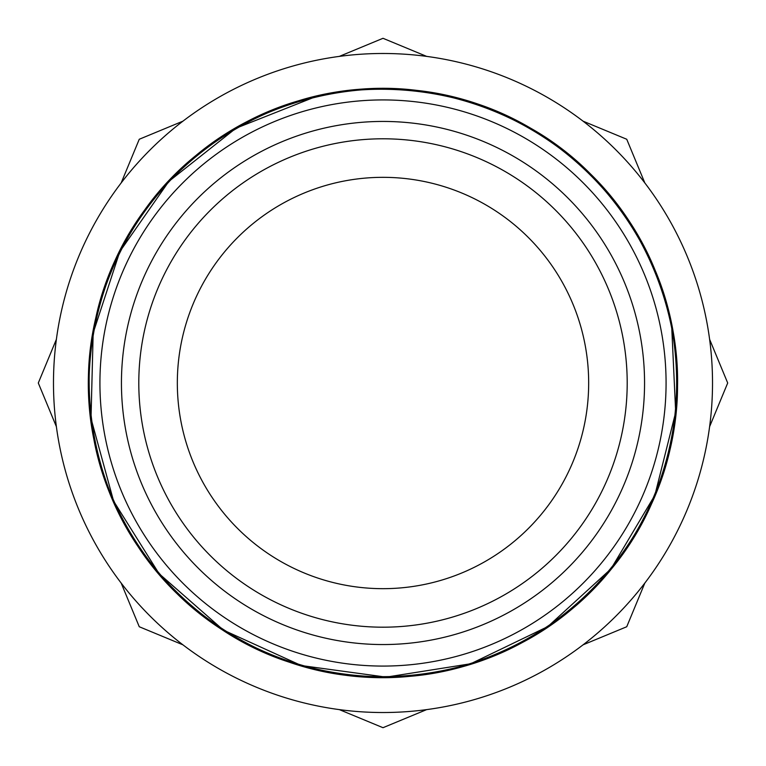 <?xml version="1.0" encoding="UTF-8"?>
<svg xmlns="http://www.w3.org/2000/svg" width="766" height="766" viewBox="0 0 766 766"><rect width="100%" height="100%" fill="white"/><g stroke="black" fill="none" stroke-linecap="round" stroke-linejoin="round"><path stroke-width="1.15" d="M383 666.075A283.075 283.075 0 0 0 628.149 241.462A283.075 283.075 0 0 0 137.851 241.462A283.075 283.075 0 0 0 383 666.075M383 588.671A205.671 205.671 0 0 0 561.114 280.165A205.671 205.671 0 0 0 204.886 280.165A205.671 205.671 0 0 0 383 588.671M182.93 121.172L139.259 139.259L121.172 182.93M56.387 339.338L38.3 383L56.387 426.662M426.662 56.387L383 38.3L339.338 56.387M644.828 182.93L626.741 139.259L583.07 121.172M709.613 426.662L727.7 383L709.613 339.338M583.07 644.828L626.741 626.741L644.828 583.07M339.338 709.613L383 727.7L426.662 709.613M121.172 583.07L139.259 626.741L182.93 644.828M383 712.524A329.524 329.524 0 0 0 668.373 218.243A329.524 329.524 0 0 0 97.627 218.243A329.524 329.524 0 0 0 383 712.524M383 677.134A294.134 294.134 0 0 0 637.724 235.938A294.134 294.134 0 0 0 128.276 235.938A294.134 294.134 0 0 0 383 677.134M390.373 88.961C536.851 89.431 668.383 214.48 676.311 360.738C690.549 506.517 579.393 649.97 434.676 672.586C291.061 701.426 137.152 605.274 100.087 463.564C56.943 323.578 137.114 160.774 274.372 109.634C409.293 52.615 579.345 115.992 644.043 247.408C714.352 375.905 668.412 551.472 544.176 629.068C423.406 711.959 244.105 683.923 154.406 568.123C93.193 493.62 72.847 388.209 101.916 296.279C142.074 155.412 298.041 62.649 440.986 94.611C585.186 120.386 693.173 266.233 675.756 411.668C664.629 557.725 530.398 679.844 383.948 677.154C237.508 680.792 102.491 559.525 90.436 413.544C72.081 268.224 179.139 121.689 323.156 94.994C465.9 62.103 622.461 153.87 663.519 294.47C710.609 433.173 635.071 598.189 499.308 653.187C366.052 713.998 194.277 655.447 125.892 525.916C51.983 399.459 92.935 222.657 214.93 141.586C333.306 55.315 513.325 78.276 606.27 191.481C704.021 300.578 699.301 481.996 596.015 585.866C497.316 694.092 316.348 707.66 202.607 615.357C84.997 528.042 53.285 349.363 133.667 226.918C208.697 101.112 383.278 51.571 513.201 119.228C645.91 181.207 712.773 349.918 658.54 485.989C610.234 624.271 449.106 707.765 308.267 667.512C165.829 633.367 66.537 481.46 92.418 337.289C112.047 192.132 253.182 78.055 399.23 89.287C545.622 94.218 673.333 223.145 676.847 369.585C686.69 515.729 571.264 655.773 425.925 674.013C281.505 698.506 130.565 597.758 97.789 454.994C58.877 313.782 143.922 153.468 282.664 106.484C419.241 53.563 587.302 122.033 648.007 255.337C711.001 379.926 668.306 544.894 552.726 623.237C668.306 544.894 711.001 379.926 648.007 255.337C587.302 122.033 419.241 53.563 282.664 106.484C143.922 153.468 58.877 313.782 97.789 454.994C130.565 597.758 281.505 698.506 425.925 674.013C571.264 655.773 686.69 515.729 676.847 369.585C673.333 223.145 545.622 94.218 399.23 89.287C253.182 78.055 112.047 192.132 92.418 337.289C66.537 481.46 165.829 633.367 308.267 667.512C449.106 707.765 610.234 624.271 658.54 485.989C712.773 349.918 645.91 181.207 513.201 119.228C383.278 51.571 208.697 101.112 133.667 226.918C53.285 349.363 84.997 528.042 202.607 615.357C316.348 707.66 497.316 694.092 596.015 585.866C699.301 481.996 704.021 300.578 606.27 191.481C513.325 78.276 333.306 55.315 214.93 141.586C92.935 222.657 51.983 399.459 125.892 525.916C194.277 655.447 366.052 713.998 499.308 653.187C635.071 598.189 710.609 433.173 663.519 294.47C622.461 153.87 465.9 62.103 323.156 94.994C179.139 121.689 72.081 268.224 90.436 413.544C102.491 559.525 237.508 680.792 383.948 677.154C530.398 679.844 664.629 557.725 675.756 411.668C693.173 266.233 585.186 120.386 440.986 94.611C298.041 62.649 142.074 155.412 101.916 296.279C72.847 388.209 93.193 493.62 154.406 568.123C244.105 683.923 423.406 711.959 544.176 629.068C668.412 551.472 714.352 375.905 644.043 247.408C579.345 115.992 409.293 52.615 274.372 109.634C137.114 160.774 56.943 323.578 100.087 463.564C137.152 605.274 291.061 701.426 434.676 672.586C579.393 649.97 690.549 506.517 676.311 360.738C668.383 214.48 536.851 89.431 390.373 88.961M671.696 326.699L675.689 412.232L654.844 495.257L611.038 568.822L547.834 626.578L470.726 663.749L386.15 677.125L301.335 665.549L223.404 630.102L159.041 573.638L113.607 501.098L91.01 418.504L93.174 332.932L119.841 251.564L168.865 181.379L235.976 128.238L315.582 96.698M383 644.551A261.551 261.551 0 0 0 609.516 252.225A261.551 261.551 0 0 0 156.484 252.225A261.551 261.551 0 0 0 383 644.551M383 627.191A244.191 244.191 0 0 1 171.517 260.9A244.191 244.191 0 0 1 594.483 260.9A244.191 244.191 0 0 1 383 627.191"/></g></svg>
